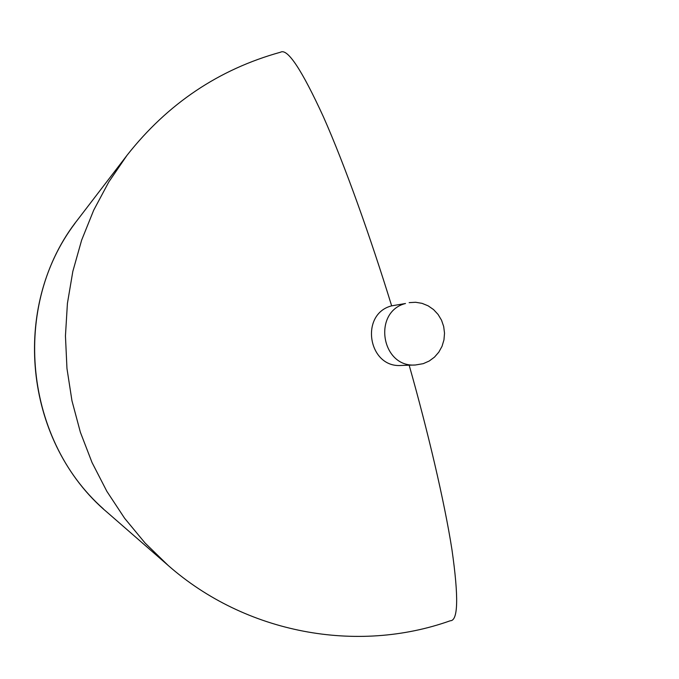 <?xml version="1.0" encoding="UTF-8"?>
<svg xmlns="http://www.w3.org/2000/svg" width="679" height="679" viewBox="0 0 679 679"><rect width="100%" height="100%" fill="white"/><g stroke="black" fill="none" stroke-linecap="round" stroke-linejoin="round"><path stroke-width="1.02" d="M415.412 364.996L401.264 365.455C368.171 368.154 359.403 314.004 391.647 305.847L405.49 303.505C372.287 311.907 381.326 367.789 415.412 364.996L423.246 363.664L429.213 361.024L434.484 357.129L438.821 352.146L442.029 346.315L443.956 339.907L444.524 333.211L443.693 326.531L441.52 320.182L438.082 314.445L433.558 309.582L428.135 305.83L422.075 303.352L415.641 302.274L409.148 302.639M409.165 365.2C427.829 431.157 444.465 501.577 451.959 549.701C458.749 597.231 458.181 620.92 450.245 620.767C357.001 654.013 245.662 633.617 168.214 565.488L145.102 543.047L124.639 518.306L106.875 491.367L92.047 462.552L80.36 432.217L71.957 400.737L66.966 368.51L65.447 335.927L67.416 303.403L72.84 271.354L81.633 240.162L93.685 210.235L108.827 181.913L127.007 155.321C167.645 103.683 218.825 69.309 280.546 52.207C287.48 48.107 301.782 69.682 323.459 116.924C344.83 165.082 370.776 237.981 391.647 305.847M168.002 565.301L107.554 512.637C23.706 442.547 9.845 304.548 78.077 219.19L126.837 155.55M103.378 508.885C24.232 438.744 11.246 307.409 75.131 223.136"/></g></svg>
